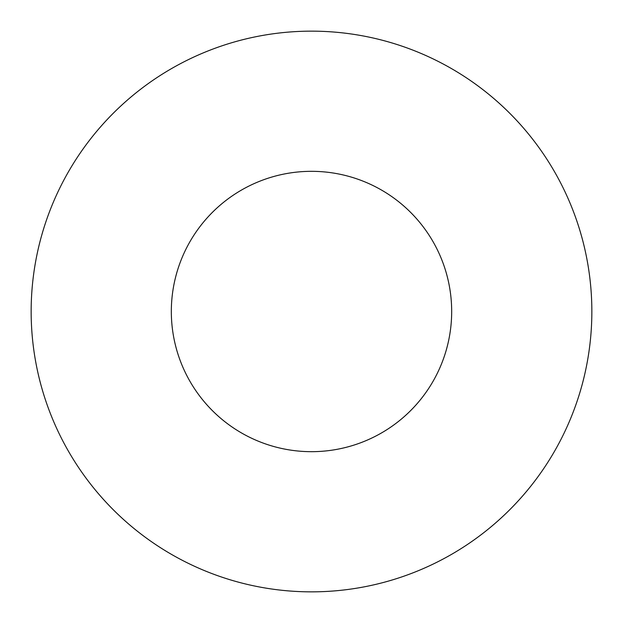 <?xml version="1.0" encoding="UTF-8"?>
<svg xmlns="http://www.w3.org/2000/svg" width="623" height="623" viewBox="0 0 623 623"><rect width="100%" height="100%" fill="white"/><g stroke="black" fill="none" stroke-linecap="round" stroke-linejoin="round"><path stroke-width="0.93" d="M591.85 311.5A280.35 280.35 0 0 1 311.5 591.85A280.35 280.35 0 0 1 31.15 311.5A280.35 280.35 0 0 1 311.5 31.15A280.35 280.35 0 0 1 591.85 311.5M171.325 311.5A140.175 140.175 0 0 1 311.5 171.325A140.175 140.175 0 0 1 451.675 311.5A140.175 140.175 0 0 1 311.5 451.675A140.175 140.175 0 0 1 171.325 311.5"/></g></svg>
